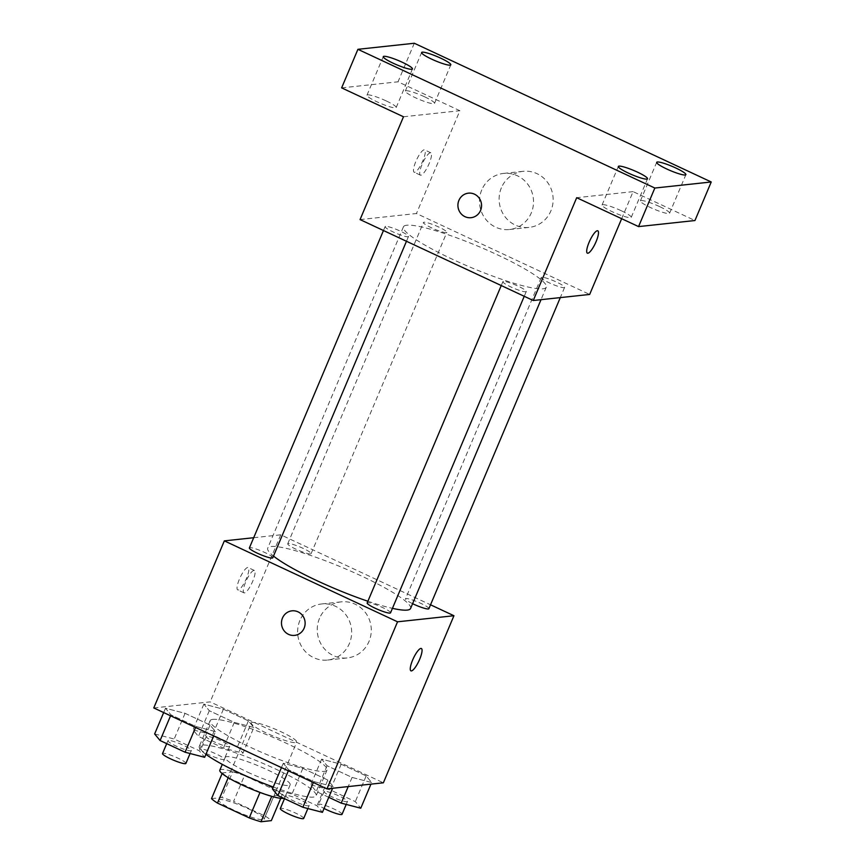 <?xml version="1.0" encoding="UTF-8"?>
<svg xmlns="http://www.w3.org/2000/svg" width="865" height="865" viewBox="0 0 865 865"><rect width="100%" height="100%" fill="white"/><g stroke="black" fill="none" stroke-linecap="round" stroke-linejoin="round"><path stroke-width="0.65" stroke-dasharray="4.33 3.24" d="M252.342 722.405A24.674 3.557 22.9 0 0 251.272 722.924A24.674 3.557 22.9 0 0 272.616 735.801A24.674 3.557 22.9 0 0 296.727 742.127A24.674 3.557 22.9 0 0 278.249 730.493A24.674 3.557 22.9 0 0 252.342 722.405M219.775 799.52A24.674 3.557 22.9 0 0 218.694 800.038A24.674 3.557 22.9 0 0 240.038 812.905A24.674 3.557 22.9 0 0 264.149 819.231A24.674 3.557 22.9 0 0 245.671 807.596A24.674 3.557 22.9 0 0 219.775 799.52M259.987 792.459L260.095 792.21A33.497 4.822 22.9 0 0 271.859 796.049L282.195 794.935A33.497 4.822 22.9 0 0 276.205 790.48L244.471 775.646L233.604 801.358L265.35 816.182A33.497 4.822 22.9 0 1 271.329 820.636M211.514 798.633L221.84 797.519A33.497 4.822 22.9 0 1 233.604 801.358M260.095 792.21L228.209 777.711M222.11 773.548L222.37 772.921L232.707 771.818L221.84 797.519M222.37 772.921A33.497 4.822 22.9 0 0 228.349 777.386M244.471 775.646A33.497 4.822 22.9 0 0 232.707 771.818M219.807 770.218A35.249 5.082 -157.1 0 1 254.256 779.246A35.249 5.082 -157.1 0 1 284.747 797.649A35.249 5.082 -157.1 0 1 283.709 798.298M247.639 772.164A35.249 5.082 22.9 0 0 290.175 784.793A35.249 5.082 22.9 0 0 263.782 768.174A35.249 5.082 22.9 0 0 226.781 756.626A35.249 5.082 22.9 0 0 225.235 757.362A35.249 5.082 22.9 0 0 247.639 772.164M276.205 790.48L265.35 816.182M282.195 794.935L280.757 798.33M273.243 787.031A63.448 9.147 22.9 0 0 316.147 795.768A63.448 9.147 22.9 0 0 268.637 765.849A63.448 9.147 22.9 0 0 202.032 745.068A63.448 9.147 22.9 0 0 199.264 746.387A63.448 9.147 22.9 0 0 205.902 754.345M212.887 719.366A63.448 9.147 22.9 0 0 210.119 720.686A63.448 9.147 22.9 0 0 265.004 753.793A63.448 9.147 22.9 0 0 327.013 770.066A63.448 9.147 22.9 0 0 279.492 740.148A63.448 9.147 22.9 0 0 212.887 719.366M333.285 786.631L313.736 781.549L288.737 769.872L283.288 763.276L302.837 768.358L327.835 780.035L333.285 786.631L313.736 781.549L288.737 769.872L283.288 763.276L302.837 768.358L327.835 780.035L333.285 786.631L332.593 788.264M371.626 782.511L352.077 777.43L327.078 765.741L321.629 759.146L341.178 764.227L366.176 775.905L371.626 782.511L352.077 777.43L327.078 765.741L321.629 759.146L341.178 764.227L366.176 775.905L371.626 782.511L370.944 784.144M153.765 707.948L210.163 701.883L383.368 782.803M215.504 731.606L195.955 726.524L170.956 714.847L165.496 708.24L185.045 713.322L210.054 725.011L215.504 731.606L195.955 726.524L170.956 714.847L165.496 708.24L185.045 713.322L210.054 725.011L215.504 731.606L213.677 735.931M253.845 727.476L234.296 722.394L209.298 710.716L203.848 704.121L223.397 709.203L248.396 720.88L253.845 727.476L234.296 722.394L209.298 710.716L203.848 704.121L223.397 709.203L248.396 720.88L253.845 727.476L242.989 753.177L223.44 748.095L198.442 736.418L192.992 729.822L212.541 734.904L237.54 746.582L242.989 753.177M410.572 608.473A77.536 11.18 22.9 0 0 352.498 571.916A77.536 11.18 22.9 0 0 271.091 546.518A77.536 11.18 22.9 0 0 267.707 548.129A77.536 11.18 22.9 0 0 273.491 556.065M367.885 601.24A77.536 11.18 22.9 0 0 392.429 608.344M253.694 537.716L280.736 534.808L430.532 604.797M428.889 608.69A12.694 1.827 22.9 0 0 419.395 602.71A12.694 1.827 22.9 0 0 406.074 598.558A12.694 1.827 22.9 0 0 405.512 598.818A12.694 1.827 22.9 0 0 412.594 603.684M390.548 612.82A12.694 1.827 22.9 0 0 381.043 606.841A12.694 1.827 22.9 0 0 367.722 602.678A12.694 1.827 22.9 0 0 367.171 602.948M272.767 557.795A12.694 1.827 22.9 0 0 263.263 551.805A12.694 1.827 22.9 0 0 249.942 547.653A12.694 1.827 22.9 0 0 249.39 547.913M310.557 553.935A12.694 1.827 -157.1 0 1 297.236 549.772A12.694 1.827 -157.1 0 1 287.731 543.793A12.694 1.827 -157.1 0 1 300.133 547.048A12.694 1.827 -157.1 0 1 311.108 553.665A12.694 1.827 -157.1 0 1 310.557 553.935M280.736 534.808L210.163 701.883M319.52 618.334A28.199 27.01 -96.1 0 0 322.504 646.393A28.199 27.01 -96.1 0 0 347.276 657.93A28.199 27.01 -96.1 0 0 371.117 627.006A28.199 27.01 -96.1 0 0 341.243 601.856A28.199 27.01 -96.1 0 0 319.52 618.334M247.704 567.494A12.337 3.071 115 0 0 239.789 578.285A12.337 3.071 115 0 0 237.724 589.919A12.337 3.071 115 0 0 245.725 580.037A12.337 3.071 115 0 0 248.169 567.57A12.337 3.071 115 0 0 247.704 567.494M253.932 570.413A12.337 3.071 115 0 0 246.028 581.193A12.337 3.071 115 0 0 243.962 592.839A12.337 3.071 115 0 0 251.964 582.956A12.337 3.071 115 0 0 254.407 570.478A12.337 3.071 115 0 0 253.932 570.413M410.929 670.84L410.929 670.84A12.337 3.071 -65 0 1 413.373 658.362A12.337 3.071 -65 0 1 421.363 648.49A12.337 3.071 -65 0 1 421.374 648.49L421.374 648.49M299.896 620.443A28.199 27.01 -96.1 0 0 302.88 648.501A28.199 27.01 -96.1 0 0 327.651 660.038A28.199 27.01 -96.1 0 0 351.493 629.115A28.199 27.01 -96.1 0 0 321.618 603.965A28.199 27.01 -96.1 0 0 299.896 620.443M291.981 610.841L291.981 610.841A12.337 11.818 83.9 0 1 305.053 621.838A12.337 11.818 83.9 0 1 294.619 635.375L294.619 635.375M406.81 225.224A77.536 11.18 22.9 0 0 403.425 226.846A77.536 11.18 22.9 0 0 470.506 267.307A77.536 11.18 22.9 0 0 546.291 287.191A77.536 11.18 22.9 0 0 488.217 250.623A77.536 11.18 22.9 0 0 406.81 225.224M446.275 232.642A12.694 1.827 -157.1 0 1 432.954 228.479A12.694 1.827 -157.1 0 1 423.45 222.5A12.694 1.827 -157.1 0 1 435.852 225.754A12.694 1.827 -157.1 0 1 446.827 232.371A12.694 1.827 -157.1 0 1 446.275 232.642M503.441 281.385A12.694 1.827 22.9 0 0 502.889 281.655A12.694 1.827 22.9 0 0 513.864 288.272A12.694 1.827 22.9 0 0 526.266 291.527A12.694 1.827 22.9 0 0 516.762 285.547A12.694 1.827 22.9 0 0 503.441 281.385M385.66 226.36A12.694 1.827 22.9 0 0 385.109 226.63A12.694 1.827 22.9 0 0 396.084 233.247A12.694 1.827 22.9 0 0 408.485 236.502A12.694 1.827 22.9 0 0 398.981 230.523A12.694 1.827 22.9 0 0 385.66 226.36M541.793 277.265A12.694 1.827 22.9 0 0 541.231 277.524A12.694 1.827 22.9 0 0 552.216 284.153A12.694 1.827 22.9 0 0 564.607 287.407A12.694 1.827 22.9 0 0 555.103 281.417A12.694 1.827 22.9 0 0 541.793 277.265M360.056 219.591L416.454 213.514L589.66 294.446M414.303 43.25L398.019 81.807L459.877 110.709L416.454 213.514M621.654 218.704L633.094 191.63L694.952 220.532M501.386 187.802A28.199 27.01 -96.1 0 0 504.371 215.861A28.199 27.01 -96.1 0 0 529.142 227.398A28.199 27.01 -96.1 0 0 552.984 196.474A28.199 27.01 -96.1 0 0 523.109 171.324A28.199 27.01 -96.1 0 0 501.386 187.802M633.094 191.63L576.696 197.696M403.49 116.775L459.877 110.709M424.131 149.818A12.337 3.071 115 0 0 416.216 160.609A12.337 3.071 115 0 0 414.162 172.243A12.337 3.071 115 0 0 422.163 162.361A12.337 3.071 115 0 0 424.607 149.894A12.337 3.071 115 0 0 424.131 149.818M430.37 152.737A12.337 3.071 115 0 0 422.455 163.517A12.337 3.071 115 0 0 420.401 175.152A12.337 3.071 115 0 0 428.391 165.28A12.337 3.071 115 0 0 430.835 152.802A12.337 3.071 115 0 0 430.37 152.737M587.357 253.164L587.367 253.164A12.337 3.071 -65 0 1 587.357 253.164A12.337 3.071 -65 0 1 589.8 240.686A12.337 3.071 -65 0 1 597.802 230.814A12.337 3.071 -65 0 1 597.812 230.814L597.812 230.814M481.762 189.911A28.199 27.01 -96.1 0 0 484.746 217.969A28.199 27.01 -96.1 0 0 509.517 229.506A28.199 27.01 -96.1 0 0 533.359 198.582A28.199 27.01 -96.1 0 0 503.484 173.433A28.199 27.01 -96.1 0 0 481.762 189.911M468.419 193.165L468.419 193.165A12.337 11.818 83.9 0 1 481.481 204.162A12.337 11.818 83.9 0 1 471.057 217.688A12.337 11.818 83.9 0 1 471.057 217.699L471.057 217.699M621.178 210.692A15.851 2.281 22.9 0 0 602.051 205.005A15.851 2.281 22.9 0 0 615.761 213.277A15.851 2.281 22.9 0 0 631.245 217.342A15.851 2.281 22.9 0 0 621.178 210.692M659.519 206.562A15.851 2.281 22.9 0 0 640.403 200.885A15.851 2.281 22.9 0 0 654.102 209.157A15.851 2.281 22.9 0 0 669.596 213.222A15.851 2.281 22.9 0 0 659.519 206.562M386.104 100.87A15.851 2.281 22.9 0 0 366.987 95.182A15.851 2.281 22.9 0 0 380.687 103.454A15.851 2.281 22.9 0 0 396.181 107.52A15.851 2.281 22.9 0 0 386.104 100.87M424.456 96.739A15.851 2.281 22.9 0 0 405.328 91.063A15.851 2.281 22.9 0 0 419.038 99.334A15.851 2.281 22.9 0 0 434.522 103.389A15.851 2.281 22.9 0 0 424.456 96.739M341.632 87.873L398.019 81.807M206.854 736.299A12.694 1.827 22.9 0 0 206.303 736.569A12.694 1.827 22.9 0 0 217.277 743.186A12.694 1.827 22.9 0 0 229.679 746.441A12.694 1.827 22.9 0 0 220.175 740.462A12.694 1.827 22.9 0 0 206.854 736.299M234.296 722.394L223.44 748.095M209.298 710.716L198.442 736.418M203.848 704.121L192.992 729.822M223.397 709.203L212.541 734.904M248.396 720.88L237.54 746.582M201.426 749.155A12.694 1.827 22.9 0 0 200.875 749.414A12.694 1.827 22.9 0 0 211.849 756.042A12.694 1.827 22.9 0 0 224.251 759.286A12.694 1.827 22.9 0 0 214.747 753.307A12.694 1.827 22.9 0 0 201.426 749.155M328.776 797.314L316.222 791.453L310.773 784.847L330.322 789.929L355.32 801.617L360.77 808.213M324.635 791.324A12.694 1.827 22.9 0 0 324.083 791.594A12.694 1.827 22.9 0 0 335.058 798.211A12.694 1.827 22.9 0 0 347.46 801.466A12.694 1.827 22.9 0 0 337.956 795.486A12.694 1.827 22.9 0 0 324.635 791.324M352.077 777.43L348.217 786.588M327.078 765.741L316.222 791.453M321.629 759.146L310.773 784.847M341.178 764.227L330.322 789.929M366.176 775.905L355.32 801.617M342.032 814.322A12.694 1.827 22.9 0 0 332.528 808.332A12.694 1.827 22.9 0 0 319.207 804.18A12.694 1.827 22.9 0 0 318.655 804.439A12.694 1.827 22.9 0 0 324.061 808.461M154.64 733.952L174.189 739.024L199.199 750.712L204.648 757.308M168.513 740.429A12.694 1.827 22.9 0 0 167.951 740.689A12.694 1.827 22.9 0 0 178.936 747.317A12.694 1.827 22.9 0 0 191.338 750.561A12.694 1.827 22.9 0 0 181.834 744.581A12.694 1.827 22.9 0 0 168.513 740.429M195.955 726.524L195.555 727.465M170.956 714.847L170.556 715.788M165.496 708.24L163.669 712.576M185.045 713.322L174.189 739.024M210.054 725.011L199.199 750.712M185.899 763.417A12.694 1.827 22.9 0 0 176.406 757.437A12.694 1.827 22.9 0 0 163.085 753.274A12.694 1.827 22.9 0 0 162.523 753.545M272.421 788.977L291.97 794.059L316.979 805.737L322.429 812.332M286.293 795.454A12.694 1.827 22.9 0 0 285.742 795.713A12.694 1.827 22.9 0 0 296.717 802.342A12.694 1.827 22.9 0 0 309.119 805.596A12.694 1.827 22.9 0 0 299.614 799.606A12.694 1.827 22.9 0 0 286.293 795.454M313.736 781.549L313.335 782.501M288.737 769.872L288.337 770.823M283.288 763.276L281.449 767.601M302.837 768.358L291.97 794.059M327.835 780.035L316.979 805.737M303.691 818.441A12.694 1.827 22.9 0 0 294.186 812.462A12.694 1.827 22.9 0 0 280.865 808.31A12.694 1.827 22.9 0 0 280.303 808.57M264.149 819.231L296.727 742.127M218.694 800.038L251.272 722.924M225.235 757.362L222.283 764.368M290.175 784.793L284.747 797.649M210.119 720.686L199.264 746.387M327.013 770.066L316.147 795.768M254.407 570.478L248.169 567.57M243.962 592.839L237.724 589.919M327.651 660.038L347.276 657.93M321.618 603.965L341.243 601.856M403.425 226.846L267.707 548.129M546.291 287.191L541.014 299.679M311.108 553.665L446.827 232.371M287.731 543.793L423.45 222.5M502.889 281.655L501.246 285.547M526.266 291.527L524.244 296.295M385.109 226.63L383.465 230.523M408.485 236.502L406.464 241.27M541.231 277.524L405.512 598.818M564.607 287.407L560.304 297.603M430.835 152.802L424.607 149.894M420.401 175.152L414.162 172.243M509.517 229.506L529.142 227.398M503.484 173.433L523.109 171.324M631.245 217.342L647.528 178.785M602.051 205.005L618.334 166.458M396.181 107.52L412.464 68.962M366.987 95.182L383.271 56.636M434.522 103.389L450.816 64.843M405.328 91.063L421.612 52.506M669.596 213.222L685.88 174.665M640.403 200.885L656.686 162.328M206.303 736.569L200.875 749.414M229.679 746.441L224.251 759.286M324.083 791.594L318.655 804.439M347.46 801.466L346.216 804.428M167.951 740.689L166.707 743.64M191.338 750.561L190.084 753.523M285.742 795.713L284.488 798.665M309.119 805.596L307.864 808.548"/><path stroke-width="1.3" d="M280.757 798.33L271.329 820.636L261.003 821.75A33.497 4.822 22.9 0 1 249.239 817.912L217.493 803.088A33.497 4.822 22.9 0 1 211.514 798.633L222.11 773.548M228.209 777.711L217.493 803.088M259.987 792.459L249.239 817.912M283.709 798.298A35.249 5.082 -157.1 0 1 242.211 785.009A35.249 5.082 -157.1 0 1 219.807 770.218L222.283 764.368M271.729 796.351L261.003 821.75M205.902 754.345A63.448 9.147 22.9 0 0 273.243 787.031M430.532 604.797L453.941 615.729L383.368 782.803L326.97 788.869L153.765 707.948L224.338 540.874L253.694 537.716M453.941 615.729L397.543 621.805L326.97 788.869M397.543 621.805L224.338 540.874M294.619 635.375A12.337 11.818 83.9 0 1 282.477 618.043A12.337 11.818 83.9 0 1 305.053 621.838A12.337 11.818 83.9 0 1 283.774 630.326A12.337 11.818 83.9 0 1 291.981 610.841M273.491 556.065A77.536 11.18 22.9 0 0 367.885 601.24M392.429 608.344A77.536 11.18 22.9 0 0 410.572 608.473L541.014 299.679M412.594 603.684A12.694 1.827 22.9 0 0 428.889 608.69L560.304 297.603M501.246 285.547L367.171 602.948A12.694 1.827 22.9 0 0 378.146 609.566A12.694 1.827 22.9 0 0 390.548 612.82L524.244 296.295M383.465 230.523L249.39 547.913A12.694 1.827 22.9 0 0 260.365 554.541A12.694 1.827 22.9 0 0 272.767 557.795L406.464 241.27M421.374 648.49A12.337 3.071 -65 0 1 419.298 660.136A12.337 3.071 -65 0 1 411.394 670.905A12.337 3.071 -65 0 1 410.94 670.84A12.337 3.071 -65 0 1 413.373 658.373A12.337 3.071 -65 0 1 421.374 648.49A12.337 3.071 -65 0 1 419.32 660.125A12.337 3.071 -65 0 1 411.405 670.916A12.337 3.071 -65 0 1 410.929 670.84M533.262 300.512L360.056 219.591L403.49 116.775L341.632 87.873L357.915 49.316L414.303 43.25L711.235 181.974L694.952 220.532L638.554 226.598L576.696 197.696L533.262 300.512L589.66 294.446L621.654 218.704M711.235 181.974L654.837 188.04L638.554 226.598M654.837 188.04L357.915 49.316M458.904 200.366A12.337 11.818 83.9 0 1 481.481 204.162A12.337 11.818 83.9 0 1 460.212 212.649A12.337 11.818 83.9 0 1 458.904 200.366M597.812 230.814A12.337 3.071 -65 0 1 595.736 242.46A12.337 3.071 -65 0 1 587.832 253.229A12.337 3.071 -65 0 1 587.367 253.164A12.337 3.071 -65 0 1 589.811 240.697A12.337 3.071 -65 0 1 597.812 230.814A12.337 3.071 -65 0 1 595.747 242.449A12.337 3.071 -65 0 1 587.843 253.24A12.337 3.071 -65 0 1 587.367 253.164M471.057 217.699A12.337 11.818 83.9 0 1 458.915 200.366A12.337 11.818 83.9 0 1 468.419 193.165M666.753 168.989A15.851 2.281 -157.1 0 1 656.686 162.328A15.851 2.281 -157.1 0 1 675.814 168.005A15.851 2.281 -157.1 0 1 685.88 174.665A15.851 2.281 -157.1 0 1 666.753 168.989M431.689 59.155A15.851 2.281 -157.1 0 1 421.612 52.506A15.851 2.281 -157.1 0 1 440.739 58.182A15.851 2.281 -157.1 0 1 450.816 64.843A15.851 2.281 -157.1 0 1 431.689 59.155M393.337 63.286A15.851 2.281 -157.1 0 1 383.271 56.636A15.851 2.281 -157.1 0 1 402.398 62.312A15.851 2.281 -157.1 0 1 412.464 68.962A15.851 2.281 -157.1 0 1 393.337 63.286M628.412 173.108A15.851 2.281 -157.1 0 1 618.334 166.458A15.851 2.281 -157.1 0 1 637.462 172.135A15.851 2.281 -157.1 0 1 647.528 178.785A15.851 2.281 -157.1 0 1 628.412 173.108M370.944 784.144L360.77 808.213L341.221 803.131L328.776 797.314M348.217 786.588L341.221 803.131M324.061 808.461A12.694 1.827 22.9 0 0 342.032 814.322L346.216 804.428M213.677 735.931L204.648 757.308L185.099 752.226L160.09 740.548L154.64 733.952L163.669 712.576M195.555 727.465L185.099 752.226M170.556 715.788L160.09 740.548M166.707 743.64L162.523 753.545A12.694 1.827 22.9 0 0 173.508 760.162A12.694 1.827 22.9 0 0 185.899 763.417L190.084 753.523M332.593 788.264L322.429 812.332L302.88 807.25L277.881 795.573L272.421 788.977L281.449 767.601M313.335 782.501L302.88 807.25M288.337 770.823L277.881 795.573M284.488 798.665L280.303 808.57A12.694 1.827 22.9 0 0 291.289 815.187A12.694 1.827 22.9 0 0 303.691 818.441L307.864 808.548"/></g></svg>

